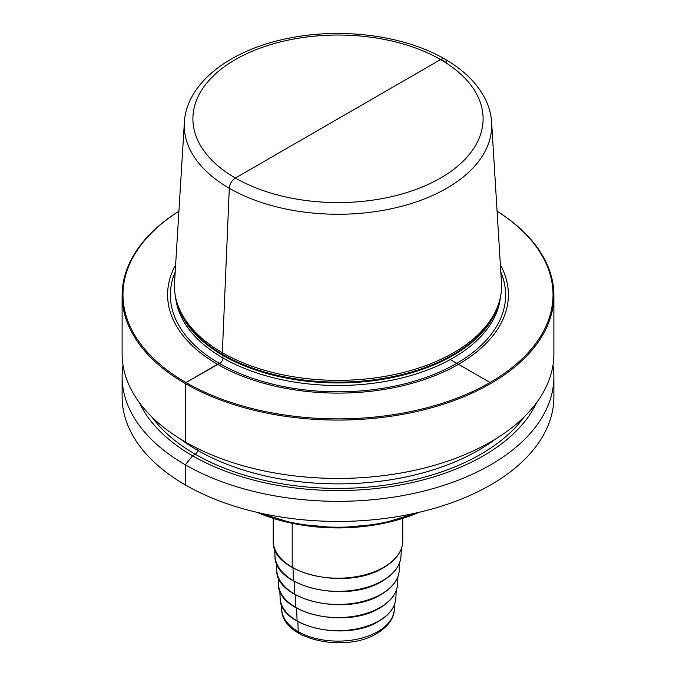 <?xml version="1.0" encoding="UTF-8"?>
<svg xmlns="http://www.w3.org/2000/svg" width="676" height="676" viewBox="0 0 676 676"><rect width="100%" height="100%" fill="white"/><g stroke="black" fill="none" stroke-linecap="round" stroke-linejoin="round"><path stroke-width="1.01" d="M437.854 58.026A153.722 88.75 180 0 1 446.701 62.75A8.636 4.986 120 0 0 440.6 59.572L235.4 178.041A8.636 4.986 120 0 0 229.299 188.266L222.336 352.695L222.843 354.579A4.318 2.493 -60 0 1 222.953 355.432L222.953 357.976A4.318 2.493 -60 0 1 219.472 363.477L185.951 382.515L185.342 383.571A215.889 124.646 0 0 0 420.616 410.585A215.889 124.646 0 0 0 553.889 295.437L553.889 353.793A215.889 124.646 180 0 1 420.616 468.941A215.889 124.646 180 0 1 185.342 441.927A215.889 124.646 180 0 1 122.111 353.793L122.111 295.437A215.889 124.646 180 0 1 178.92 211.174M338 118.807L235.4 178.041A8.636 4.986 120 0 0 229.299 188.266L222.336 352.695L222.843 354.579A4.318 2.493 -60 0 1 222.953 355.432L222.953 357.976A4.318 2.493 -60 0 1 219.472 363.477L185.951 382.515L185.342 383.571A215.889 124.646 180 0 1 122.111 295.437M552.976 365.243A215.889 124.646 180 0 1 553.889 376.693A215.889 124.646 180 0 1 420.616 491.841A215.889 124.646 180 0 1 185.342 464.826A215.889 124.646 180 0 1 122.111 376.693A215.889 124.646 180 0 1 123.024 365.243M553.889 376.693L553.889 396.795A215.889 124.646 180 0 1 420.616 511.943A215.889 124.646 180 0 1 185.342 484.929A215.889 124.646 180 0 1 122.111 396.795L122.111 376.693M553.889 295.437A215.889 124.646 0 0 0 497.08 211.174M178.92 211.208A215.027 124.147 180 0 0 185.951 382.515A215.027 124.147 0 0 0 486.399 384.568A215.027 124.147 0 0 0 497.08 211.208M500.384 264.916A170.394 98.375 0 0 1 426.581 378.771A170.394 98.375 0 0 1 217.511 364.296A170.394 98.375 180 0 1 175.616 264.916M222.336 352.695A163.567 94.437 180 0 1 177.399 303.811A163.567 94.437 180 0 1 174.535 282.568L184.371 122.364A153.722 88.75 180 0 0 229.299 188.266A153.722 88.75 0 0 0 399.339 206.89A153.722 88.75 0 0 0 491.629 122.364L501.465 282.568A163.567 94.437 0 0 1 498.601 303.811A163.567 94.437 0 0 1 385.928 376.202A163.567 94.437 0 0 1 222.336 352.695M139.467 402.752A205.622 118.714 180 0 0 192.601 455.793L195.263 454.255A3.236 1.867 -60 0 0 197.553 450.292L197.553 448.45L197.553 450.292A3.236 1.867 -60 0 1 195.263 454.255L192.601 455.793A205.622 118.714 0 0 0 536.533 402.752M450.267 359.548L490.658 382.87M221.229 362.15L185.342 382.87M292.201 523.317L292.201 567.248A0.862 0.499 120 0 0 292.387 567.646A0.862 0.499 120 0 1 292.201 567.248L292.201 523.317M293.004 568.001L293.418 580.676A0.862 0.499 120 0 0 293.604 581.047A0.862 0.499 120 0 1 293.418 580.676L293.004 568.001M294.221 581.394L294.635 594.077A0.862 0.499 120 0 0 294.82 594.441A0.862 0.499 120 0 1 294.635 594.077L294.221 581.394M295.437 594.795L295.851 607.471A0.862 0.499 120 0 0 296.037 607.842A0.862 0.499 120 0 1 295.851 607.471L295.437 594.795M296.654 608.197L297.068 620.872A0.862 0.499 120 0 0 297.254 621.244A0.862 0.499 120 0 1 297.068 620.872L296.654 608.197M297.871 621.599L298.2 631.604A4.318 2.493 120 0 0 299.105 633.463A4.318 2.493 120 0 1 298.2 631.604L297.871 621.599M185.342 383.571L185.342 441.927L185.342 383.571M192.601 455.793L185.342 464.826L185.342 484.929L185.342 464.826L192.601 455.793M274.98 555.892A63.045 36.403 0 0 0 314.644 588.745A63.045 36.403 0 0 0 382.582 580.676A63.045 36.403 180 0 0 401.02 555.892C400.319 565.736 394.116 574.118 382.405 581.047C346.771 603.829 273.729 587.148 274.98 555.892L274.65 548.684M399.634 562.669L399.305 569.969A61.322 35.405 180 0 1 381.365 594.077A61.322 35.405 0 0 1 315.278 601.927A61.322 35.405 0 0 1 276.695 569.969L276.366 562.669M397.919 576.653L397.581 584.047A59.606 34.408 180 0 1 380.149 607.471A59.606 34.408 0 0 1 315.912 615.101A59.606 34.408 0 0 1 278.419 584.047L278.081 576.653M396.204 590.638L395.866 598.116A57.883 33.42 180 0 1 378.932 620.872A57.883 33.42 0 0 1 316.554 628.283A57.883 33.42 0 0 1 280.134 598.116L279.796 590.638M394.488 604.614L394.269 609.482A56.285 32.499 180 0 1 377.8 631.604A56.285 32.499 0 0 1 317.145 638.812A56.285 32.499 0 0 1 281.731 609.482L281.512 604.614M383.799 567.248A64.769 37.391 180 0 1 313.216 575.352A64.769 37.391 180 0 1 273.231 540.808C270.417 573.358 346.518 591.407 383.622 567.646C396.085 560.26 402.465 551.312 402.769 540.808A64.769 37.391 180 0 1 383.799 567.248M500.815 272.048A167.623 96.778 0 0 1 420.227 379.38A167.623 96.778 0 0 1 219.472 363.477A167.623 96.778 180 0 1 175.185 272.048M175.574 297.06A162.705 93.939 180 0 0 222.953 357.976A162.705 93.939 0 0 0 395.832 379.363A162.705 93.939 0 0 0 500.426 297.06M498.981 302.637A162.705 93.939 0 0 1 389.173 378.18A162.705 93.939 0 0 1 222.953 355.432A162.705 93.939 180 0 1 177.019 302.637M177.399 303.811L178.101 305.915A162.848 94.023 180 0 0 222.843 354.579A162.848 94.023 0 0 0 385.717 377.994A162.848 94.023 0 0 0 497.899 305.915L498.601 303.811M235.4 178.041A145.103 83.773 180 0 1 235.4 59.572A145.103 83.773 180 0 1 440.6 59.572A145.103 83.773 0 0 1 440.6 178.041A145.103 83.773 0 0 1 235.4 178.041M260.083 513.033A136.011 78.526 0 0 0 415.917 513.033M256.888 512.307A135.149 78.027 0 0 0 419.112 512.307M151.846 416.923A201.854 116.542 180 0 0 195.263 454.255A201.854 116.542 0 0 0 524.153 416.923M180.272 438.893A198.617 114.675 180 0 0 197.553 450.292A198.617 114.675 0 0 0 495.728 438.893M399.305 569.969C398.62 579.552 392.579 587.706 381.188 594.441C346.526 616.605 275.487 600.381 276.695 569.969M397.581 584.047C396.913 593.367 391.049 601.294 379.971 607.842C346.281 629.381 277.245 613.614 278.419 584.047M395.866 598.116C395.215 607.175 389.511 614.881 378.754 621.244C346.036 642.158 278.994 626.846 280.134 598.116M394.269 609.482C394.353 615.118 390.981 624.928 376.904 633.454C345.191 653.278 281.655 639.69 281.731 609.482M401.02 555.892L401.35 548.684M273.231 518.399L273.231 540.808M402.769 518.399L402.769 540.808M491.629 122.364C491.072 113.729 488.663 105.38 484.396 97.336C476.276 82.371 463.119 69.636 444.918 59.142C404.459 35.346 341.253 27.184 287.799 38.439C230.203 49.838 186.458 82.987 184.371 122.364M419.297 512.256L380.833 523.908L338 527.922L295.167 523.908L256.703 512.256"/></g></svg>

